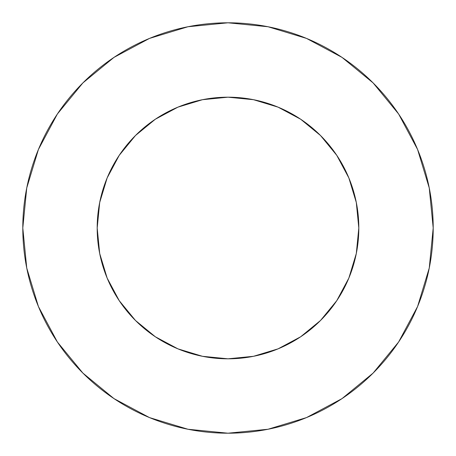 <?xml version="1.0" encoding="UTF-8"?>
<svg xmlns="http://www.w3.org/2000/svg" width="456" height="456" viewBox="0 0 456 456"><rect width="100%" height="100%" fill="white"/><g stroke="black" fill="none" stroke-linecap="round" stroke-linejoin="round"><path stroke-width="0.68" d="M181.927 105.564L202.481 99.699L177.937 107.143L155.325 119.233L135.5 135.5L119.233 155.325L107.143 177.937L99.699 202.481L97.185 228A130.815 130.815 0 0 1 228 97.185A130.815 130.815 0 0 1 358.815 228A130.815 130.815 0 0 1 228 358.815A130.815 130.815 0 0 1 97.185 228L99.699 253.519L107.143 278.063L119.233 300.675L135.5 320.5L155.325 336.767L177.937 348.857L202.481 356.301L180.485 349.883M22.8 228A205.2 205.2 0 0 1 228 22.8A205.2 205.2 0 0 1 433.2 228A205.2 205.2 0 0 1 228 433.2A205.2 205.2 0 0 1 22.8 228L26.744 268.031L38.418 306.529L57.382 342.006L82.901 373.099L113.994 398.618L149.471 417.582L187.969 429.256L228 433.2L268.031 429.256L306.529 417.582L342.006 398.618L373.099 373.099L398.618 342.006L417.582 306.529L429.256 268.031L433.2 228L429.256 187.969L417.582 149.471L398.618 113.994L373.099 82.901L342.006 57.382L306.529 38.418L268.031 26.744L228 22.8L187.969 26.744L149.471 38.418L113.994 57.382L82.901 82.901L57.382 113.994L38.418 149.471L26.744 187.969L22.8 228M274.073 350.436L253.519 356.301L278.063 348.857L300.675 336.767L320.5 320.5L336.767 300.675L348.857 278.063L356.301 253.519L349.883 275.515M105.564 274.073L99.699 253.519M99.699 202.481L106.117 180.485M350.436 181.927L356.301 202.481L348.857 177.937L336.767 155.325L320.5 135.5L300.675 119.233L278.063 107.143L253.519 99.699L275.515 106.117M398.618 113.994L373.099 82.901L342.057 57.422M113.994 57.382L82.901 82.901L57.422 113.943M57.382 342.006L82.901 373.099L113.943 398.578M342.006 398.618L373.099 373.099L398.578 342.057M202.481 356.301L228 358.815L253.519 356.301M356.301 253.519L358.815 228L356.301 202.481M253.519 99.699L228 97.185L202.481 99.699"/></g></svg>
